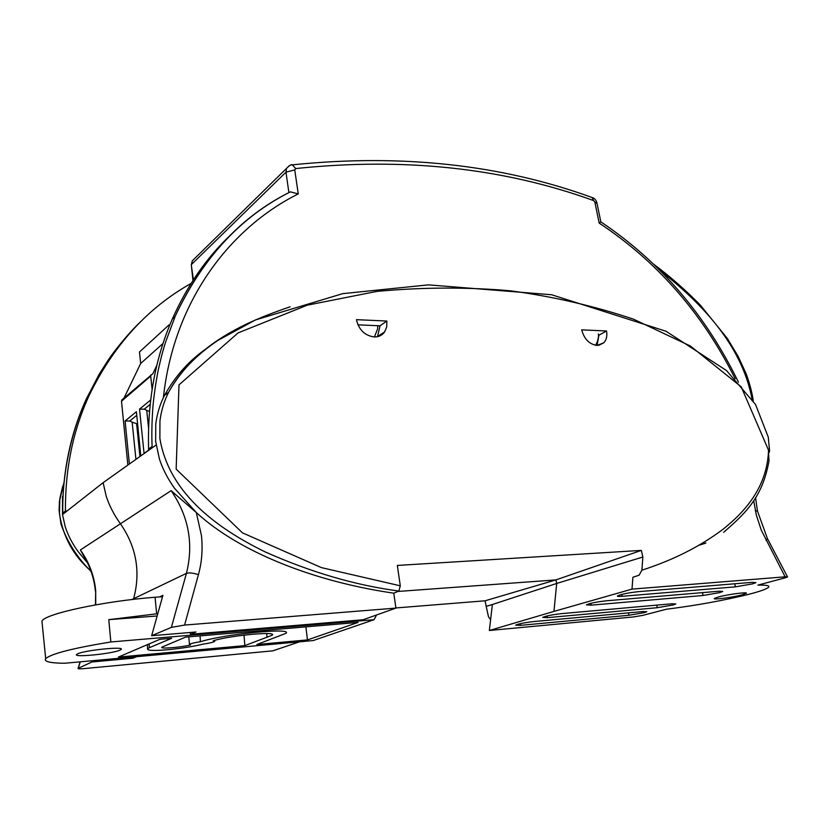 <?xml version="1.0" encoding="UTF-8"?>
<svg xmlns="http://www.w3.org/2000/svg" width="829" height="829" viewBox="0 0 829 829"><rect width="100%" height="100%" fill="white"/><g stroke="black" fill="none" stroke-linecap="round" stroke-linejoin="round"><path stroke-width="1.24" d="M377.506 336.678L380.065 325.797L386.853 321.041L386.728 326.958L384.583 331.994C382.076 335.382 378.615 337.04 374.19 336.957C364.77 335.6 358.853 329.828 356.439 319.662L386.853 321.041M597.087 345.455L598.89 335.217L606.538 330.989C607.377 335.921 606.476 339.859 603.833 342.791L597.025 345.455C589.284 344.253 584.186 339.051 581.709 329.859L606.538 330.989M553.948 611.398L489.348 630.496L633.294 616.963L642.579 615.419L666.257 609.263C696.433 605.439 723.997 600.434 748.96 594.269C760.266 591.336 766.804 588.984 768.576 587.222C769.903 585.616 766.328 584.922 757.861 585.129L785.581 577.72L787.55 576.953L785.136 576.818L631.999 589.118L553.948 611.398L556.694 583.461L642.858 557.005L641.895 570.165C672.744 560.29 699.728 546.705 722.826 529.42C745.603 511.317 766.628 487.037 768.462 451.94L769.022 460.758C762.659 496.136 747.323 511.866 723.634 532.301M741.882 594.89C732.297 597.45 712.37 600.041 714.391 598.445L718.567 596.932C727.997 594.372 748.307 591.719 746.266 593.315L741.882 594.89M752.255 582.341L755.924 582.632L752.525 583.885L735.385 586.849L622.092 596.3C618.641 596.569 617.087 596.445 617.45 595.937C621.066 594.248 628.009 592.828 638.268 591.668L752.255 582.341M718.981 591.222L722.722 591.471L719.613 592.631L703.013 595.491L591.108 605.16L586.393 604.849C589.792 603.274 596.445 601.927 606.372 600.797L718.981 591.222M671.987 603.771L675.832 603.968L673.096 604.983L657.252 607.709L547.472 617.646L542.674 617.398C545.772 615.978 552.041 614.724 561.502 613.636L671.987 603.771M642.9 611.543L646.807 611.709L644.288 612.641L628.9 615.273L520.529 625.346L515.69 625.149C518.612 623.812 524.653 622.61 533.824 621.553L642.9 611.543M768.462 451.94L768.473 450.043L741.219 386.822L690.412 346.035L633.543 319.186C593.978 305.942 552.922 296.471 510.384 290.803C467.11 287 422.666 287.186 377.05 291.373L307.217 305.186L238.058 332.906L178.991 384.874L176.152 469.131L242.472 532.86L321.445 567.627L400.293 585.813L397.329 565.44L641.335 550.394L642.858 557.005M159.603 596.932L162.898 595.357L151.655 635.708L195.965 632.009L190.473 634.289L363.154 619.75L395.93 608.092L393.785 593.181L398.853 591.046L400.293 585.813M290.077 306.813C246.814 321.59 197.147 342.574 169.189 391.184L168.67 392.19C164.173 400.946 161.261 410.531 159.945 420.935L159.883 438.427C169.313 495.773 221.871 530.705 265.021 551.834C310.647 572.197 355.258 585.264 398.853 591.046M768.473 452.023L768.473 450.043L769.571 451.183L768.721 453.245M641.895 570.165L639.066 575.222L632.9 577.253L631.999 589.118M641.335 550.394L555.927 579.906L397.868 591.46M380.065 325.797L357.931 324.844M151.655 635.708L171.375 627.377L184.587 625.066L395.93 608.092M190.473 634.289L190.183 632.496M207.177 348.066C189.737 359.91 175.53 375.661 164.536 395.319C160.018 404.106 157.085 413.671 155.759 423.992L155.655 441.453L159.406 458.976C162.66 468.945 167.717 478.737 174.577 488.343L196.328 512.56C239.519 552.352 314.751 581.73 393.785 593.181M632.9 577.253L637.947 575.595M491.618 604.755L486.188 606.32L485.058 600.797L555.927 579.906L556.694 583.461L491.618 604.755L492.374 604.538L489.348 630.496M485.058 600.797L395.91 607.947M133.438 599.377L133.687 598.517C140.764 571.782 136.36 546.891 120.495 523.845C113.998 514.819 109.231 505.566 106.185 496.063L103.117 482.675L62.507 514.55L65.17 526.488C67.864 535.006 72.144 543.337 78.019 551.461L87.532 562.932M95.376 591.139L95.356 590.87C94.081 578.093 90.06 566.197 83.273 555.181L80.382 549.959L171.116 490.654L196.328 512.56L201.437 535.493C202.877 549.088 201.872 562.155 198.421 574.684L184.587 625.066M490.613 619.657L488.499 616.797L486.188 606.32M80.092 661.843L78.102 668.361C77.646 668.899 79.729 668.962 84.33 668.568L272.824 650.848L299.538 641.812M156.101 445.049L103.117 482.675M492.374 604.579L486.354 606.31M90.9 570.963C73.439 555.793 62.952 536.674 59.439 513.617L59.823 498.675L62.755 486.115M78.102 668.361L91.926 661.977L132.982 658.216L136.671 656.682M92.309 660.723L91.926 661.977M132.982 658.216L132.816 657.034M62.527 496.416L62.507 514.55M735.188 378.77C702.432 313.3 657.096 261.404 599.17 223.094L594.828 201.996L593.678 200.608C503.338 167.872 404.003 157.189 295.684 168.567L294.741 169.904L285.974 172.173L286.492 168.432L288.948 165.966M294.741 169.904L298.253 193.903C231.094 227.395 173.997 299.559 163.365 397.733M594.828 201.996L597.025 203.416L600.838 221.913M599.17 223.094L600.88 221.892C659.832 261.436 705.676 314.854 738.432 382.159M86.34 398.936C70.455 433.681 62.527 471.794 62.548 513.255L62.797 512.996C61.926 472.53 72.123 429.764 86.34 398.936L99.231 374.148L108.05 360.314C114.101 351.092 129.417 331.952 141.635 320.761M67.035 510.996L65.418 511.047L62.797 512.996M150.432 449.069L148.578 449.09L152.111 446.448C151.603 435.349 151.831 422.697 152.795 408.479C153.406 399.578 155.862 381.143 158.608 368.397C162.453 351.724 163.676 348.398 165.665 341.849L175.106 316.512L172.297 319.103C155.292 357.993 147.386 401.319 148.578 449.09M377.755 325.776L380.076 325.88M298.253 193.903L290.378 191.862L288.969 192.566C240.151 217.167 202.255 258.347 175.282 316.098L175.106 316.512M230.835 234.752C206.639 257.56 187.126 285.673 172.297 319.103M194.649 258.524L192.276 260.855L191.717 264.244L285.974 172.173L288.896 192.639M65.418 511.047C65.139 469.017 73.004 430.603 88.993 395.796C113.397 345.444 147.365 308.025 190.898 283.528M598.31 333.932C598.787 335.672 598.414 338.377 597.181 342.014L595.564 345.299M377.755 325.704L377.63 328.844L374.418 336.968M193.385 279.819L191.302 264.886L192.276 260.855L286.492 168.422M192.97 280.451L191.354 265.332M119.998 650.123C112.62 653.76 72.351 657.791 76.682 654.402L77.563 653.863C84.413 650.257 124.941 646.154 121.158 649.397L119.998 650.123M244.016 635.107L244.814 645.615L272.13 635.242C278.14 631.014 231.281 635.283 213.219 640.734L214.742 641.345C213.509 642.237 209.53 643.18 202.825 644.164C192.939 646.589 181.209 648.444 167.634 649.749C153.396 650.92 146.712 650.578 147.572 648.734L149.334 647.729L149.137 643.905M42.217 623.822L41.937 621.056C45.367 613.698 103.967 601.139 155.064 597.243L162.515 596.725M110.848 641.967L374.097 619.688L313.144 640.568L64.558 663.262C49.927 663.096 43.636 661.532 45.688 658.589C51.429 653.677 73.149 648.133 110.848 641.967L108.775 619.657L156.65 613.823L155.064 597.243M156.65 613.823L157.779 613.74M267.011 637.439L266.72 633.543M244.814 645.615L118.36 657.096L159.883 639.304L171.665 638.299L149.334 647.729M188.784 636.848L189.468 644.402L190.494 644.993C179.769 647.542 159.707 649.086 161.821 647.169L185.582 637.118L358.066 622.424L307.466 639.926L305.891 626.869M307.466 639.926L256.866 644.516L285.953 633.335C293.601 627.377 224.369 633.988 200.38 641.739L200.079 635.884M108.775 619.657L157.147 615.988M374.097 619.688L376.521 614.994M189.468 644.402C190.577 643.584 194.214 642.693 200.38 641.739M122.92 399.018L121.5 401.215L127.863 465.1M169.841 324.937L169.012 324.906L139.479 351.973L140.671 363.485L124.008 398.075M152.111 389.381L150.712 376.086L121.5 401.215M149.997 449.08L144.07 453.484L139.521 409.132L150.65 399.982M129.386 464.022L125.086 420.987L136.391 411.702L140.785 455.919M163.075 343.424L140.671 363.485M121.697 400.075L152.868 373.703L156.899 365.226M169.012 324.906L169.189 326.553M150.899 374.884L150.712 376.086M150.153 404.376L144.287 409.163L139.521 409.132M144.287 409.163L146.723 410.345L148.546 427.878M136.754 415.298L129.77 420.997L125.086 420.987M129.77 420.997L132.163 422.148L135.925 459.37M149.479 411.485L146.723 410.345M137.655 424.075L132.163 422.148M659.583 270.13C699.096 301.124 741.551 343.341 752.048 399.101M171.375 627.377L186.421 573.378L131.811 599.564M699.189 545.192L705.427 543.254M785.136 576.818L761.26 530.114L756.338 515.089L753.685 500.571M621.76 594.403L622.092 596.3M734.795 583.771L735.385 586.849M590.797 603.336L591.108 605.16M702.484 592.631L703.013 595.491M547.192 615.916L547.472 617.646M656.796 605.129L657.252 607.709M520.28 623.688L520.529 625.346M628.486 612.859L628.9 615.273M198.421 574.684C193.126 572.943 189.126 572.518 186.421 573.378C193.799 543.876 188.701 516.291 171.116 490.654M755.323 510.726L757.499 511.151L767.436 538.622L766.006 540.363M80.226 661.832L78.268 668.278M95.729 604.849L95.687 590.59C94.226 575.72 89.128 562.176 80.382 549.959M95.47 604.901L95.687 590.59M592.03 197.499L593.678 200.608M295.684 168.567L292.399 164.847L291.435 164.981M136.619 423.795L139.946 456.52M377.765 336.336L384.583 331.994M598.611 345.392L603.833 342.791M169.189 391.184C179.603 372.304 195.789 355.413 217.758 340.501L255.477 319.932L342.791 293.632L428.479 284.865L551.648 294.751L666.06 331.268L726.546 370.584L755.571 404.573L768.286 437.194L769.571 450.789M164.546 395.319L168.67 392.19M705.894 542.943L699.831 544.829M757.447 510.923L755.561 497.68M787.498 576.86L767.519 538.777M91.066 571.43C77.408 557.917 67.387 542.187 61.014 524.26L59.108 510.581L59.419 501.338L63.916 482.81M286.502 168.411C289.518 165.344 291.487 164.152 292.399 164.847C401.505 153.634 501.483 164.546 592.331 197.603C594.621 198.297 596.155 200.069 596.932 202.908M290.378 191.862C240.928 216.618 202.566 258.037 175.282 316.098M86.879 397.733L88.993 395.796M147.386 644.661L147.572 648.734M214.618 640.34L214.701 641.014M45.688 658.589L41.937 621.056M121.065 648.858L121.158 649.397M272.057 634.299L272.13 635.242M653.19 263.881C669.791 276.202 685.51 289.953 700.339 305.134L727.447 338.615L738.059 356.221L745.789 372.936C747.748 377.568 752.11 391.288 753.26 400.904"/></g></svg>
